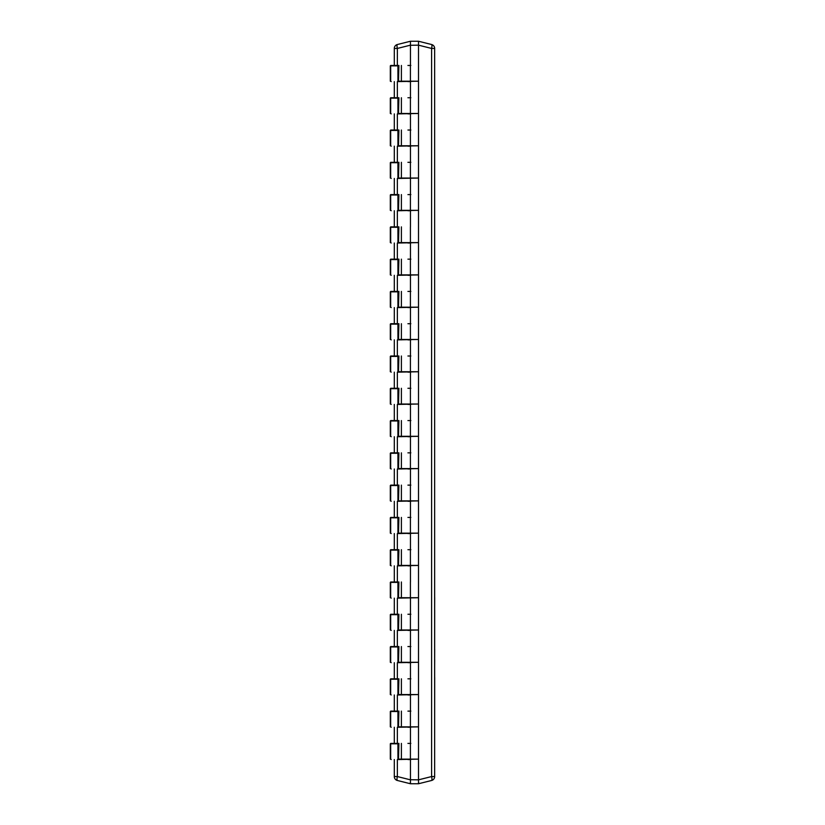 <?xml version="1.0" encoding="UTF-8"?>
<svg xmlns="http://www.w3.org/2000/svg" width="825" height="825" viewBox="0 0 825 825"><rect width="100%" height="100%" fill="white"/><g stroke="black" fill="none" stroke-linecap="round" stroke-linejoin="round"><path stroke-width="1.24" d="M410.448 759.536L410.448 779.718L418.522 779.831L431.599 776.562A4.032 0.949 -104 0 1 431.599 780.481L418.522 783.75L410.448 783.75L397.361 780.481A4.032 4.032 0 0 1 394.298 776.562L394.298 759.536M418.512 779.718L418.512 759.134L397.949 759.536L397.928 743.799L390.308 743.799L390.308 759.134L390.308 743.799L394.298 743.397L394.298 727.258M398.485 759.536L398.887 743.799L398.351 743.799L398.351 759.134L418.512 759.134L418.512 726.856L397.949 727.258L397.928 711.521L390.308 711.521L390.308 726.856L390.308 711.521L394.298 711.119L394.298 694.97M398.485 727.258L398.887 711.521L398.351 711.521L398.351 726.856L418.512 726.856L418.512 694.567L397.949 694.97L397.928 679.233L390.308 679.233L390.308 694.567L390.308 679.233L394.298 678.831L394.298 662.692M398.485 694.97L398.887 679.233L398.351 679.233L398.351 694.567L418.512 694.567L418.512 662.289L397.949 662.692L397.928 646.955L390.308 646.955L390.308 662.289L390.308 646.955L394.298 646.553L394.298 630.403M398.485 662.692L398.887 646.955L398.351 646.955L398.351 662.289L418.512 662.289L418.512 630.001L397.949 630.403L397.928 614.666L390.308 614.666L390.308 630.001L390.308 614.666L394.298 614.264L394.298 598.125M398.485 630.403L398.887 614.666L398.351 614.666L398.351 630.001L418.512 630.001L418.512 597.723L397.949 598.125L397.928 582.388L390.308 582.388L390.308 597.723L390.308 582.388L394.298 581.986L394.298 565.847M398.485 598.125L398.887 582.388L398.351 582.388L398.351 597.723L418.512 597.723L418.512 565.434L397.949 565.847L397.928 550.1L390.308 550.1L390.308 565.434L390.308 550.1L394.298 549.697L394.298 533.558M398.485 565.847L398.887 550.1L398.351 550.1L398.351 565.434L418.512 565.434L418.512 533.156L397.949 533.558L397.928 517.822L390.308 517.822L390.308 533.156L390.308 517.822L394.298 517.419L394.298 501.28M398.485 533.558L398.887 517.822L398.351 517.822L398.351 533.156L418.512 533.156L418.512 500.878L397.949 501.28L397.928 485.543L390.308 485.543L390.308 500.878L390.308 485.543L394.298 485.131L394.298 468.992M398.485 501.28L398.887 485.543L398.351 485.543L398.351 500.878L418.512 500.878L418.512 468.59L397.949 468.992L397.928 453.255L390.308 453.255L390.308 468.59L390.308 453.255L394.298 452.853L394.298 436.714M398.485 468.992L398.887 453.255L398.351 453.255L398.351 468.59L418.512 468.59L418.512 436.312L397.949 436.714L397.928 420.977L390.308 420.977L390.308 436.312L390.308 420.977L394.298 420.575L394.298 404.425M398.485 436.714L398.887 420.977L398.351 420.977L398.351 436.312L418.512 436.312L418.512 404.023L397.949 404.425L397.928 388.688L390.308 388.688L390.308 404.023L390.308 388.688L394.298 388.286L394.298 372.147M398.485 404.425L398.887 388.688L398.351 388.688L398.351 404.023L418.512 404.023L418.512 371.745L397.949 372.147L397.928 356.41L390.308 356.41L390.308 371.745L390.308 356.41L394.298 356.008L394.298 339.869M398.485 372.147L398.887 356.41L398.351 356.41L398.351 371.745L418.512 371.745L418.512 339.457L397.949 339.869L397.928 324.122L390.308 324.122L390.308 339.457L390.308 324.122L394.298 323.72L394.298 307.581M398.485 339.869L398.887 324.122L398.351 324.122L398.351 339.457L418.512 339.457L418.512 307.178L397.949 307.581L397.928 291.844L390.308 291.844L390.308 307.178L390.308 291.844L394.298 291.442L394.298 275.302M398.485 307.581L398.887 291.844L398.351 291.844L398.351 307.178L418.512 307.178L418.512 274.9L397.949 275.302L397.928 259.566L390.308 259.566L390.308 274.9L390.308 259.566L394.298 259.153L394.298 243.014M398.485 275.302L398.887 259.566L398.351 259.566L398.351 274.9L418.512 274.9L418.512 242.612L397.949 243.014L397.928 227.277L390.308 227.277L390.308 242.612L390.308 227.277L394.298 226.875L394.298 210.736M398.485 243.014L398.887 227.277L398.351 227.277L398.351 242.612L418.512 242.612L418.512 210.334L397.949 210.736L397.928 194.999L390.308 194.999L390.308 210.334L390.308 194.999L394.298 194.597L394.298 178.447M398.485 210.736L398.887 194.999L398.351 194.999L398.351 210.334L418.512 210.334L418.512 178.045L397.949 178.447L397.928 162.711L390.308 162.711L390.308 178.045L390.308 162.711L394.298 162.308L394.298 146.169M398.485 178.447L398.887 162.711L398.351 162.711L398.351 178.045L418.512 178.045L418.512 145.767L397.949 146.169L397.928 130.433L390.308 130.433L390.308 145.767L390.308 130.433L394.298 130.03L394.298 113.881M398.485 146.169L398.887 130.433L398.351 130.433L398.351 145.767L418.512 145.767L418.512 113.479L397.949 113.881L397.928 98.144L390.308 98.144L390.308 113.479L390.308 98.144L394.298 97.742L394.298 81.603M398.485 113.881L398.887 98.144L398.351 98.144L398.351 113.479L418.512 113.479L418.512 81.201L397.949 81.603L397.928 65.866L390.308 65.866L390.308 81.201L390.308 65.866L394.298 65.464L394.298 48.438A4.032 4.032 0 0 1 397.361 44.519L410.438 41.25L418.522 41.25L431.599 44.519A4.032 4.032 0 0 1 434.651 48.438L434.651 776.562A4.032 4.032 0 0 1 431.599 780.481A4.032 4.032 0 0 0 434.651 776.562L431.599 776.562L431.599 48.438A4.032 0.949 -76 0 0 431.599 44.519A4.032 4.032 0 0 1 434.651 48.438L431.599 48.438L418.522 45.169L410.448 45.282L410.448 65.464M410.448 81.603L410.448 97.742M410.448 113.881L410.448 130.03M410.448 146.169L410.448 162.308M410.448 178.447L410.448 194.597M410.448 210.736L410.448 226.875M410.448 243.014L410.448 259.153M410.448 275.302L410.448 291.442M410.448 307.581L410.448 323.72M410.448 339.869L410.448 356.008M410.448 372.147L410.448 388.286M410.448 404.425L410.448 420.575M410.448 436.714L410.448 452.853M410.448 468.992L410.448 485.131M410.448 501.28L410.448 517.419M410.448 533.558L410.448 549.697M410.448 565.847L410.448 581.986M410.448 598.125L410.448 614.264M410.448 630.403L410.448 646.553M410.448 662.692L410.448 678.831M410.448 694.97L410.448 711.119M410.448 727.258L410.448 743.397M398.485 81.603L398.887 65.866L398.351 65.866L398.351 81.201L418.512 81.201L418.512 45.282M410.448 41.25L410.438 45.169L397.361 48.438A4.032 0.949 -104 0 1 397.361 44.519M410.448 783.75L410.448 779.718M418.522 783.75L418.522 779.831M418.708 782.729L418.584 783.688M410.252 782.729L410.376 783.688M418.522 45.169L418.522 41.25M397.361 759.536L397.361 776.562L394.298 776.562A4.032 4.032 0 0 0 397.361 780.481A4.032 0.949 -76 0 1 397.361 776.562L410.438 779.831M391.236 81.603L390.679 81.201L390.679 65.866L391.236 65.464M391.236 113.881L390.679 113.479L390.679 98.144L391.236 97.742M391.236 146.169L390.679 145.767L390.679 130.433L391.236 130.03M391.236 178.447L390.679 178.045L390.679 162.711L391.236 162.308M391.236 210.736L390.679 210.334L390.679 194.999L391.236 194.597M391.236 243.014L390.679 242.612L390.679 227.277L391.236 226.875M391.236 275.302L390.679 274.9L390.679 259.566L391.236 259.153M391.236 307.581L390.679 307.178L390.679 291.844L391.236 291.442M391.236 339.869L390.679 339.457L390.679 324.122L391.236 323.72M391.236 372.147L390.679 371.745L390.679 356.41L391.236 356.008M391.236 404.425L390.679 404.023L390.679 388.688L391.236 388.286M391.236 436.714L390.679 436.312L390.679 420.977L391.236 420.575M391.236 468.992L390.679 468.59L390.679 453.255L391.236 452.853M391.236 501.28L390.679 500.878L390.679 485.543L391.236 485.131M391.236 533.558L390.679 533.156L390.679 517.822L391.236 517.419M391.236 565.847L390.679 565.434L390.679 550.1L391.236 549.697M391.236 598.125L390.679 597.723L390.679 582.388L391.236 581.986M391.236 630.403L390.679 630.001L390.679 614.666L391.236 614.264M391.236 662.692L390.679 662.289L390.679 646.955L391.236 646.553M391.236 694.97L390.679 694.567L390.679 679.233L391.236 678.831M391.236 727.258L390.679 726.856L390.679 711.521L391.236 711.119M391.236 759.536L390.679 759.134L390.679 743.799L391.236 743.397M397.949 81.603L398.908 81.603M390.71 65.464L398.908 65.464M407.932 81.603L410.85 81.603M410.85 65.464L407.932 65.464M397.949 113.881L398.908 113.881M390.71 97.742L398.485 97.742M398.908 97.742L397.949 97.742M407.932 113.881L410.85 113.881M410.85 97.742L407.932 97.742M397.949 146.169L398.908 146.169M390.71 130.03L398.485 130.03M398.908 130.03L397.949 130.03M407.932 146.169L410.85 146.169M410.85 130.03L407.932 130.03M397.949 178.447L398.908 178.447M390.71 162.308L398.908 162.308M410.85 162.308L407.932 162.308M397.949 210.736L398.908 210.736M390.71 194.597L398.485 194.597M398.908 194.597L397.949 194.597M407.932 210.736L410.85 210.736M410.85 194.597L407.932 194.597M397.949 243.014L398.908 243.014M390.71 226.875L398.908 226.875M407.932 243.014L410.85 243.014M397.949 275.302L398.908 275.302M390.71 259.153L398.485 259.153M398.908 259.153L397.949 259.153M407.932 275.302L410.85 275.302M410.85 259.153L407.932 259.153M397.949 307.581L398.908 307.581M390.71 291.442L398.485 291.442M398.908 291.442L397.949 291.442M407.932 307.581L410.85 307.581M410.85 291.442L407.932 291.442M397.949 339.869L398.908 339.869M390.71 323.72L398.485 323.72M398.908 323.72L397.949 323.72M407.932 339.869L410.85 339.869M410.85 323.72L407.932 323.72M397.949 372.147L398.908 372.147M390.71 356.008L398.485 356.008M398.908 356.008L397.949 356.008M407.932 372.147L410.85 372.147M410.85 356.008L407.932 356.008M397.949 404.425L398.908 404.425M390.71 388.286L398.485 388.286M398.908 388.286L397.949 388.286M407.932 404.425L410.85 404.425M410.85 388.286L407.932 388.286M397.949 436.714L398.908 436.714M390.71 420.575L398.485 420.575M398.908 420.575L397.949 420.575M407.932 436.714L410.85 436.714M410.85 420.575L407.932 420.575M397.949 468.992L398.908 468.992M390.71 452.853L398.485 452.853M398.908 452.853L397.949 452.853M407.932 468.992L410.85 468.992M410.85 452.853L407.932 452.853M397.949 501.28L398.908 501.28M390.71 485.131L398.485 485.131M398.908 485.131L397.949 485.131M407.932 501.28L410.85 501.28M410.85 485.131L407.932 485.131M397.949 533.558L398.908 533.558M390.71 517.419L398.908 517.419M407.932 533.558L410.85 533.558M410.85 517.419L407.932 517.419M397.949 565.847L398.908 565.847M390.71 549.697L398.485 549.697M398.908 549.697L397.949 549.697M407.932 565.847L410.85 565.847M410.85 549.697L407.932 549.697M397.949 598.125L398.908 598.125M390.71 581.986L398.908 581.986M397.949 630.403L398.908 630.403M390.71 614.264L398.485 614.264M398.908 614.264L397.949 614.264M407.932 630.403L410.85 630.403M410.85 614.264L407.932 614.264M397.949 662.692L398.908 662.692M390.71 646.553L398.485 646.553M398.908 646.553L397.949 646.553M407.932 662.692L410.85 662.692M410.85 646.553L407.932 646.553M397.949 694.97L398.908 694.97M390.71 678.831L398.485 678.831M398.908 678.831L397.949 678.831M407.932 694.97L410.85 694.97M410.85 678.831L407.932 678.831M397.949 727.258L398.908 727.258M390.71 711.119L398.485 711.119M398.908 711.119L397.949 711.119M407.932 727.258L410.85 727.258M410.85 711.119L407.932 711.119M397.949 759.536L398.908 759.536M390.71 743.397L398.908 743.397M407.932 759.536L410.85 759.536M410.85 743.397L407.932 743.397M434.692 659.629L434.651 666.693M434.692 649.399L434.651 659.237M434.692 610.098L434.651 648.285M434.692 597.548L434.651 609.366M434.692 677.449L434.651 737.014M394.298 48.438L397.361 48.438L397.361 65.464M397.361 81.603L397.361 97.742M397.361 113.881L397.361 130.03M397.361 146.169L397.361 162.308M397.361 178.447L397.361 194.597M397.361 210.736L397.361 226.875M397.361 243.014L397.361 259.153M397.361 275.302L397.361 291.442M397.361 307.581L397.361 323.72M397.361 339.869L397.361 356.008M397.361 372.147L397.361 388.286M397.361 404.425L397.361 420.575M397.361 436.714L397.361 452.853M397.361 468.992L397.361 485.131M397.361 501.28L397.361 517.419M397.361 533.558L397.361 549.697M397.361 565.847L397.361 581.986M397.361 598.125L397.361 614.264M397.361 630.403L397.361 646.553M397.361 662.692L397.361 678.831M397.361 694.97L397.361 711.119M397.361 727.258L397.361 743.397M401.393 81.603L401.393 65.464M410.407 81.603L410.407 65.464M401.393 113.881L401.393 97.742M410.407 113.881L410.407 97.742M401.393 146.169L401.393 130.03M410.407 146.169L410.407 130.03M401.393 178.447L401.393 162.308M410.407 178.447L410.407 162.308M401.393 210.736L401.393 194.597M410.407 210.736L410.407 194.597M401.393 243.014L401.393 226.875M410.407 243.014L410.407 226.875M401.393 275.302L401.393 259.153M410.407 275.302L410.407 259.153M401.393 307.581L401.393 291.442M410.407 307.581L410.407 291.442M401.393 339.869L401.393 323.72M410.407 339.869L410.407 323.72M401.393 372.147L401.393 356.008M410.407 372.147L410.407 356.008M401.393 404.425L401.393 388.286M410.407 404.425L410.407 388.286M401.393 436.714L401.393 420.575M410.407 436.714L410.407 420.575M401.393 468.992L401.393 452.853M410.407 468.992L410.407 452.853M401.393 501.28L401.393 485.131M410.407 501.28L410.407 485.131M401.393 533.558L401.393 517.419M410.407 533.558L410.407 517.419M401.393 565.847L401.393 549.697M410.407 565.847L410.407 549.697M401.393 598.125L401.393 581.986M410.407 598.125L410.407 581.986M401.393 630.403L401.393 614.264M410.407 630.403L410.407 614.264M401.393 662.692L401.393 646.553M410.407 662.692L410.407 646.553M401.393 694.97L401.393 678.831M410.407 694.97L410.407 678.831M401.393 727.258L401.393 711.119M410.407 727.258L410.407 711.119M401.393 759.536L401.393 743.397M410.407 759.536L410.407 743.397"/></g></svg>
